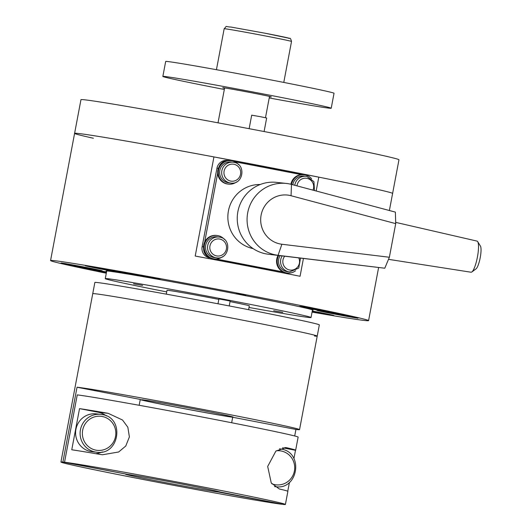 <?xml version="1.0" encoding="UTF-8"?>
<svg xmlns="http://www.w3.org/2000/svg" width="531" height="531" viewBox="0 0 531 531"><rect width="100%" height="100%" fill="white"/><g stroke="black" fill="none" stroke-linecap="round" stroke-linejoin="round"><path stroke-width="0.8" d="M166.701 291.904A104.707 1.779 10.7 0 1 105.271 278.636A104.707 1.779 10.7 0 1 230.68 300.566A104.707 1.779 10.7 0 1 311.04 317.518A104.707 1.779 10.7 0 1 249.006 307.456M166.276 294.141L167.006 290.298A41.883 0.71 10.7 0 1 217.166 299.072A41.883 0.71 10.7 0 1 218.818 299.391M257.11 165.951A112.32 1.905 10.7 0 1 257.767 166.077A112.32 1.905 10.7 0 1 266.808 167.829L266.827 167.73M218.911 298.913L230.135 301.031M133.507 283.813L142.627 285.412L133.507 283.813M282.804 312.334L273.684 310.741L282.804 312.334M230.029 301.595A41.883 0.71 10.7 0 1 249.311 305.849L248.588 309.692M300.108 306.387A20.941 0.358 10.7 0 1 322.49 310.33A20.941 0.358 10.7 0 1 340.763 314.146A20.941 0.358 10.7 0 1 340.265 314.126A20.941 0.358 10.7 0 1 317.89 310.184A20.941 0.358 10.7 0 1 299.61 306.367A20.941 0.358 10.7 0 1 300.108 306.387M134.993 274.912A20.941 0.358 10.7 0 1 118.917 271.527A20.941 0.358 10.7 0 1 144.001 275.908A20.941 0.358 10.7 0 1 160.077 279.299A20.941 0.358 10.7 0 1 134.993 274.912M106.399 272.675A20.941 0.358 10.7 0 1 78.376 267.047A20.941 0.358 10.7 0 1 78.873 267.06A20.941 0.358 10.7 0 1 106.519 272.025M303.427 258.484L300.061 276.273A161.816 2.748 -169.3 0 0 249.683 266.383A161.816 2.748 -169.3 0 0 195.209 256.048L213.94 156.917L257.243 165.267L257.09 166.077M257.13 165.858A118.035 2.005 -169.3 0 1 258.995 166.216A118.035 2.005 -169.3 0 1 268.036 167.969L275.496 168.792L318.792 177.142A161.816 2.748 10.7 0 1 392.608 193.457A161.816 2.748 -169.3 0 0 268.414 167.258A161.816 2.748 -169.3 0 0 74.599 133.367A161.816 2.748 10.7 0 1 213.94 156.917M106.3 273.213A161.816 2.748 10.7 0 1 50.564 260.548A161.816 2.748 10.7 0 1 244.379 294.44A161.816 2.748 10.7 0 1 368.574 320.638A161.816 2.748 10.7 0 1 312.069 312.095M236.6 293.583L245.72 295.17L236.6 293.583M106.651 271.354A105.37 1.792 10.7 0 1 106.034 271.029A105.37 1.792 10.7 0 1 232.239 293.099A105.37 1.792 10.7 0 1 313.111 310.157A105.37 1.792 10.7 0 1 312.42 310.23M85.81 265.732A20.941 0.358 10.7 0 1 108.191 269.675A20.941 0.358 10.7 0 1 126.464 273.492A20.941 0.358 10.7 0 1 125.966 273.472A20.941 0.358 10.7 0 1 103.591 269.529A20.941 0.358 10.7 0 1 85.312 265.712A20.941 0.358 10.7 0 1 85.81 265.732M317.405 310.389A20.941 0.358 10.7 0 1 339.78 314.339A20.941 0.358 10.7 0 1 358.06 318.155A20.941 0.358 10.7 0 1 357.562 318.135A20.941 0.358 10.7 0 1 335.187 314.186A20.941 0.358 10.7 0 1 316.907 310.376A20.941 0.358 10.7 0 1 317.405 310.389M61.583 263.051A20.941 0.358 10.7 0 1 83.958 267A20.941 0.358 10.7 0 1 102.237 270.81A20.941 0.358 10.7 0 1 101.733 270.797A20.941 0.358 10.7 0 1 79.358 266.847A20.941 0.358 10.7 0 1 61.078 263.037A20.941 0.358 10.7 0 1 61.583 263.051M312.268 311.04A20.941 0.358 10.7 0 1 333.826 315.474A20.941 0.358 10.7 0 1 333.329 315.46A20.941 0.358 10.7 0 1 312.135 311.737M265.361 167.67L266.808 167.829M275.496 168.792L275.343 169.595M318.792 177.142L316.177 190.994M389.382 210.515L398.967 159.785A161.816 2.748 -169.3 0 0 274.779 133.593A161.816 2.748 -169.3 0 0 80.958 99.702L74.599 133.367A161.816 2.748 -169.3 0 0 93.376 138.239M294.333 271.58A9.518 9.292 -83.7 0 1 291.393 272.761M216.236 259.002L283.103 271.899M283.62 272.131L215.619 259.015M301.482 174.639L235.007 161.816M218.991 166.907A9.518 9.292 -83.7 0 1 228.051 160.594M217.697 173.139L204.667 242.109M209.718 257.621A9.518 9.292 -83.7 0 1 203.599 248.389M203.546 246.875L202.125 246.723A9.518 9.292 96.3 0 0 209.48 257.834M202.125 246.723L216.967 168.168L218.38 168.32M228.191 160.581L227.135 160.462A9.518 9.292 96.3 0 0 216.967 168.168M311.597 178.728A11.801 11.523 96.3 0 0 291.532 184.423M304.163 174.752L303.513 174.679A11.801 11.523 96.3 0 0 290.888 184.257M278.722 255.497A11.801 11.523 96.3 0 0 295.561 270.77M278.071 255.418A11.801 11.523 96.3 0 0 286.78 272.954L287.437 273.027M224.454 239.461A11.801 11.523 96.3 0 0 204.402 245.037A11.801 11.523 96.3 0 0 222.549 256.685M217.02 235.485L216.363 235.412A11.801 11.523 96.3 0 0 203.751 244.964A11.801 11.523 96.3 0 0 213.767 258.876L214.424 258.949M238.585 164.65A11.801 11.523 96.3 0 0 218.54 170.219A11.801 11.523 96.3 0 0 236.687 181.874M231.158 160.667L230.5 160.594A11.801 11.523 96.3 0 0 217.889 170.146A11.801 11.523 96.3 0 0 227.905 184.058L228.562 184.131M314.458 190.536L313.927 181.648L306.865 176.418A10.467 10.222 96.3 0 0 306.068 176.299L304.017 176.073A10.467 10.222 96.3 0 0 292.793 184.761M280.142 255.663A10.467 10.222 96.3 0 0 287.583 271.706L289.627 271.932L298.774 268.055L300.513 258.132M219.715 237.158A10.467 10.222 96.3 0 0 218.918 237.038L216.874 236.806A10.467 10.222 96.3 0 0 205.683 245.282A10.467 10.222 96.3 0 0 214.57 257.621L216.621 257.847C229.206 259.905 232.346 238.923 219.721 237.158L218.918 237.038A10.467 10.222 96.3 0 0 207.727 245.508A10.467 10.222 96.3 0 0 216.621 257.847M233.852 162.34A10.467 10.222 96.3 0 0 233.056 162.22L231.005 161.995A10.467 10.222 96.3 0 0 219.821 170.464A10.467 10.222 96.3 0 0 228.708 182.81L230.753 183.036C243.337 185.087 246.484 164.106 233.859 162.34L233.056 162.22A10.467 10.222 96.3 0 0 221.865 170.69A10.467 10.222 96.3 0 0 230.753 183.036M126.159 474.11L62.897 462.043A114.225 1.938 -169.3 0 0 60.932 462.036L92.739 293.703A114.225 1.938 -169.3 0 1 229.551 317.624A114.225 1.938 -169.3 0 1 317.213 336.116L319.337 324.892A114.225 1.938 -169.3 0 0 219.635 304.097A114.225 1.938 -169.3 0 0 97.578 282.565A114.225 1.938 -169.3 0 0 94.857 282.479L92.739 293.703A114.225 1.938 10.7 0 1 95.461 293.789A114.225 1.938 10.7 0 1 217.518 315.314A114.225 1.938 10.7 0 1 317.213 336.116A114.225 1.938 10.7 0 1 314.491 336.03M269.449 96.735A24.751 0.418 -169.3 0 0 270.764 96.914A24.751 0.418 -169.3 0 0 271.348 96.927A24.751 0.418 -169.3 0 0 249.749 92.421A24.751 0.418 -169.3 0 0 223.305 87.761A24.751 0.418 -169.3 0 0 222.715 87.741A24.751 0.418 -169.3 0 0 224.553 88.252M269.217 97.956A85.67 1.454 -169.3 0 0 329.167 108.178A85.67 1.454 -169.3 0 0 331.211 108.244A85.67 1.454 -169.3 0 0 256.44 92.64A85.67 1.454 -169.3 0 0 164.895 76.497A85.67 1.454 -169.3 0 0 162.851 76.431A85.67 1.454 -169.3 0 0 224.328 89.474M331.211 108.244L334.039 93.277A85.67 1.454 -169.3 0 0 259.267 77.679A85.67 1.454 -169.3 0 0 167.723 61.536A85.67 1.454 -169.3 0 0 165.679 61.47L162.851 76.431M264.099 131.535L266.655 118.001L260.011 116.614L251.694 115.174L249.139 128.681M260.177 184.516A32.364 31.595 96.3 0 0 228.051 213.396A32.364 31.595 96.3 0 0 253.095 248.594M476.957 241.087A15.844 3.418 100.9 0 1 477.037 241.101A15.844 3.418 100.9 0 1 477.701 241.658A15.844 3.418 100.9 0 1 477.369 257.303A15.844 3.418 100.9 0 1 471.86 271.952A15.844 3.418 100.9 0 1 471.07 272.224A15.844 3.418 100.9 0 1 471.037 272.224A15.844 3.418 100.9 0 1 471.004 272.217M471.86 271.952L476.041 268.852A11.908 2.569 -79.1 0 0 480.183 257.847A11.908 2.569 -79.1 0 0 480.436 246.092L477.701 241.658M384.783 268.221L389.369 257.25L281.888 244.247A24.751 24.16 -83.7 0 1 261.119 215.095A24.751 24.16 -83.7 0 1 291.054 195.727L395.714 223.631L395.383 212.115L291.466 184.403A36.168 35.312 96.3 0 0 286.368 183.447A36.168 35.312 96.3 0 0 247.313 215.34A36.168 35.312 96.3 0 0 278.065 255.311L384.783 268.221L268.235 254.223L278.065 255.311L281.888 244.247M395.714 223.631L389.369 257.25M286.368 183.447L276.538 182.365A36.168 35.312 96.3 0 0 237.483 214.252A36.168 35.312 96.3 0 0 268.235 254.223M62.897 462.043L77.035 387.232A114.225 1.938 10.7 0 1 211.882 411.14A114.225 1.938 10.7 0 1 299.544 429.632A114.225 1.938 10.7 0 1 295.94 429.446L294.705 435.978M281.828 504.131L218.566 492.064L218.659 491.593M60.932 462.036A114.225 1.938 -169.3 0 0 148.594 480.528A114.225 1.938 -169.3 0 0 281.808 504.258M141.916 399.743A46.642 0.79 -169.3 0 0 141.478 399.77A46.642 0.79 -169.3 0 0 177.274 407.317A46.642 0.79 -169.3 0 0 233.136 417.087A46.642 0.79 -169.3 0 0 197.34 409.534A46.642 0.79 -169.3 0 0 141.916 399.743M140.224 399.651A48.354 0.823 -169.3 0 0 183.414 408.525A48.354 0.823 -169.3 0 0 232.704 417.247L295.94 429.446M77.035 387.232L140.27 399.425L139.162 405.286M231.662 422.756L232.704 417.247M126.132 474.236A48.354 0.823 -169.3 0 0 125.655 474.263A48.354 0.823 -169.3 0 0 166.004 482.712A48.354 0.823 -169.3 0 0 218.566 492.064M220.246 492.025L283.441 504.443A114.225 1.938 -169.3 0 0 285.406 504.45L287.882 491.354A114.225 1.938 -169.3 0 0 279.266 488.965L271.255 482.964L267.684 466.444L275.888 451.078L285.937 447.633L287.039 447.819A114.225 1.938 10.7 0 1 295.654 450.208A114.225 1.938 10.7 0 1 295.495 450.281L293.928 458.578M282.598 447.792L295.495 450.281M100.386 454.47A114.225 1.938 -169.3 0 0 71.758 449.777L79.531 408.631A114.225 1.938 10.7 0 1 108.165 413.324L122.542 420.028L127.845 427.249L129.391 436.913L125.761 446.02L118.659 451.994L102.463 454.762L100.386 454.47M79.531 408.631L98.076 412.209A20.941 20.444 -83.7 0 1 106.366 415.899M289.428 482.4L287.762 491.235M102.39 451.914A20.941 20.444 -83.7 0 1 95.646 453.653M295.654 450.208L298.13 437.119A114.225 1.938 -169.3 0 0 200.293 416.669A114.225 1.938 -169.3 0 0 77.254 394.891L64.536 462.222L127.772 474.422A48.354 0.823 -169.3 0 1 180.334 483.768A48.354 0.823 -169.3 0 1 220.684 492.217A48.354 0.823 -169.3 0 1 220.206 492.244M285.406 504.45A114.225 1.938 -169.3 0 0 187.569 484.007A114.225 1.938 -169.3 0 0 64.536 462.222M102.231 414.578A19.036 18.585 96.3 0 0 100.784 414.359L96.277 413.861A19.036 18.585 96.3 0 0 75.933 429.26A19.036 18.585 96.3 0 0 92.095 451.702L96.602 452.2C119.442 455.93 125.15 417.778 102.237 414.578L100.784 414.359A19.036 18.585 96.3 0 0 80.44 429.758A19.036 18.585 96.3 0 0 95.162 451.981A19.036 18.585 96.3 0 0 96.602 452.2M306.865 176.418L306.068 176.299A10.467 10.222 96.3 0 0 294.791 185.292M297.008 185.883A8.569 8.363 -83.7 0 1 306.918 178.336A8.569 8.363 -83.7 0 1 312.991 190.144M282.173 255.915A10.467 10.222 96.3 0 0 289.627 271.932M298.78 257.92A8.569 8.363 -83.7 0 1 289.601 269.987A8.569 8.363 -83.7 0 1 284.682 256.214M216.588 255.902A8.569 8.363 -83.7 0 1 209.964 245.906A8.569 8.363 -83.7 0 1 219.768 239.069A8.569 8.363 -83.7 0 1 226.392 249.072A8.569 8.363 -83.7 0 1 216.588 255.902M230.726 181.091A8.569 8.363 -83.7 0 1 224.102 171.088A8.569 8.363 -83.7 0 1 233.905 164.258A8.569 8.363 -83.7 0 1 240.53 174.254A8.569 8.363 -83.7 0 1 230.726 181.091M291.519 41.464C290.802 38.863 290.165 37.827 289.607 38.365L265.148 33.234L231.098 27.074C223.757 26.669 227.852 25.156 224.175 28.74A34.269 0.584 10.7 0 1 224.991 28.767A34.269 0.584 10.7 0 1 265.221 35.916A34.269 0.584 10.7 0 1 291.519 41.464L283.78 82.424M288.638 38.325A31.601 0.538 -169.3 0 0 265.161 33.241M291.054 195.727L291.466 184.403M284.795 447.567L287.039 447.819M108.165 413.324L98.076 412.209M274.527 486.569A19.036 18.585 96.3 0 0 275.476 486.695C298.316 490.425 304.024 452.273 281.111 449.073A19.036 18.585 96.3 0 0 279.658 448.854A19.036 18.585 96.3 0 0 279.452 448.828M276.253 450.792A17.131 16.726 -83.7 0 1 281.158 450.985A17.131 16.726 -83.7 0 1 294.406 470.984A17.131 16.726 -83.7 0 1 274.799 484.65A17.131 16.726 -83.7 0 1 271.852 483.787M95.925 450.155A17.131 16.726 -83.7 0 1 82.677 430.156A17.131 16.726 -83.7 0 1 102.284 416.49A17.131 16.726 -83.7 0 1 115.532 436.495A17.131 16.726 -83.7 0 1 95.925 450.155M105.271 278.636L106.724 270.956M311.04 317.518L312.493 309.839M50.564 260.548L74.599 133.367M368.574 320.638L378.61 267.544M265.487 117.709L269.509 96.416M216.436 69.7L224.175 28.74M218.022 122.827L224.613 87.934M229.213 305.929L230.169 300.865M217.989 303.778L218.945 298.741M471.037 272.224L388.493 259.34M477.037 241.101L395.681 222.376M317.213 336.116L299.544 429.632M274.567 486.595L275.476 486.695M281.111 449.073L279.459 448.828"/></g></svg>

